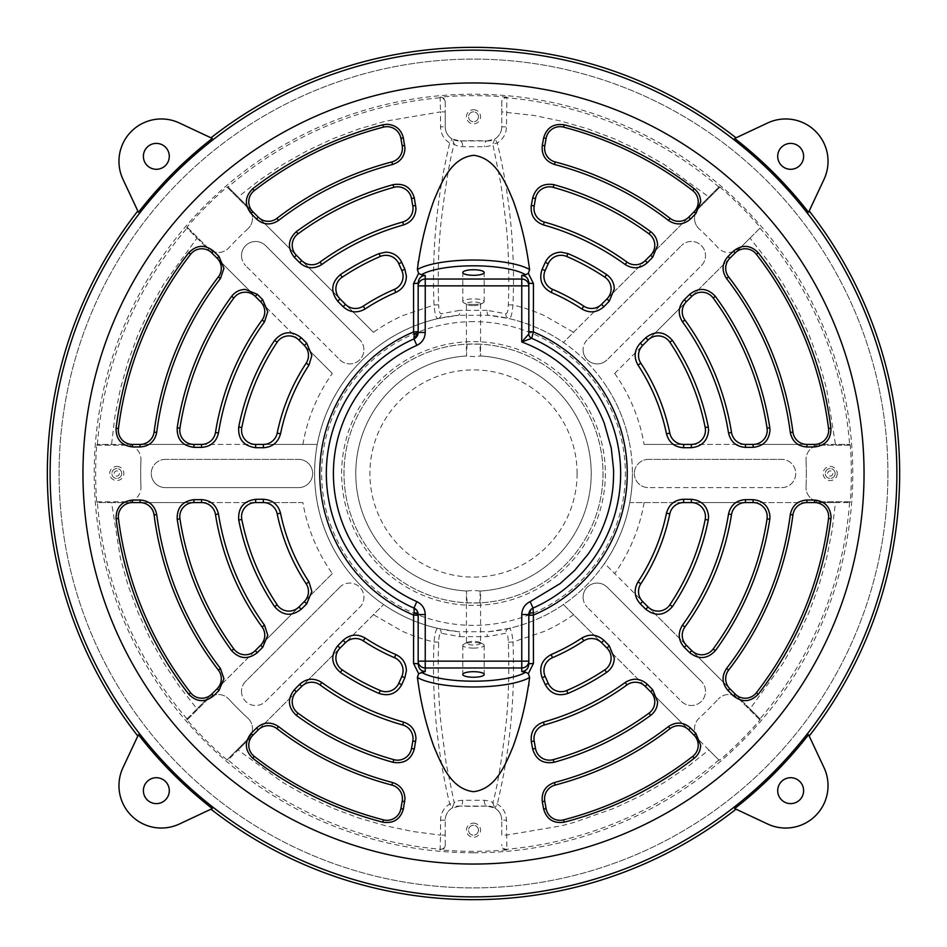 <?xml version="1.0" encoding="UTF-8"?>
<svg xmlns="http://www.w3.org/2000/svg" width="947" height="947" viewBox="0 0 947 947"><rect width="100%" height="100%" fill="white"/><g stroke="black" fill="none" stroke-linecap="round" stroke-linejoin="round"><path stroke-width="0.71" stroke-dasharray="4.74 3.55" d="M459.804 636.644L487.196 636.644L505.781 633.247C507.343 633.33 508.184 636.313 508.29 642.196C509.403 671.21 508.646 698.578 506.018 724.289C501.448 762.146 497.045 788.354 492.795 802.914C491.884 801.647 489.09 800.771 484.402 800.286L462.598 800.286C457.721 800.688 454.915 801.564 454.205 802.914L446.144 763.246L440.876 723.117C438.307 696.495 437.585 669.529 438.71 642.196C438.816 636.289 439.657 633.306 441.219 633.247L459.804 636.644A4.711 1.87 -84.5 0 0 458.407 631.708L437.893 628.394A158.93 158.93 0 0 1 317.257 444.427L97.032 444.427L111.557 444.427L114.907 416.431L120.411 388.791L128.153 361.316L138.037 334.54L149.981 308.627L163.926 283.733L197.012 238.123L186.737 227.848A377.593 377.593 0 0 1 187.269 227.233L187.08 227.043A377.853 377.853 0 0 1 227.043 187.08L248.351 208.387A14.122 14.122 0 0 1 247.925 228.76A14.122 14.122 0 0 0 248.351 208.387L227.043 187.08M777.712 156.338A12.95 12.95 0 0 0 790.662 169.288A12.95 12.95 0 0 0 803.612 156.338A12.95 12.95 0 0 0 790.662 143.388A12.95 12.95 0 0 0 777.712 156.338M265.622 245.64A14.122 14.122 0 0 0 241.509 255.631A14.122 14.122 0 0 1 265.622 245.64L359.765 339.784L265.622 245.64M245.64 681.378A14.122 14.122 0 0 0 241.509 691.369A14.122 14.122 0 0 1 245.64 681.378L340.92 586.11L245.64 681.378M165.394 459.378A14.122 14.122 0 0 0 151.26 473.5A14.122 14.122 0 0 1 165.394 459.378L298.518 459.378L165.394 459.378M648.482 459.378A14.122 14.122 0 0 0 634.348 473.5A14.122 14.122 0 0 1 648.482 459.378L781.606 459.378L648.482 459.378M587.069 339.937A14.134 14.134 0 0 0 583.092 349.763A14.134 14.134 0 0 1 587.069 339.937L681.402 245.604L587.069 339.937M607.216 587.235A14.122 14.122 0 0 0 583.103 597.226A14.122 14.122 0 0 1 607.216 587.235L701.36 681.378L607.216 587.235M418.172 264.13L418.562 261.597M528.438 261.597L528.828 264.13M531.101 609.347L533.031 608.081A147.152 147.152 0 0 0 531.681 338.328A4.711 4.711 0 0 1 528.828 334.007L528.828 285.852M734.694 138.44L767.65 122.98A42.378 42.378 0 0 1 824.02 179.35L808.56 212.306M138.44 212.306L122.98 179.35A42.378 42.378 0 0 1 179.35 122.98L212.306 138.44M473.5 304.461A10.701 2.77 0 0 0 483.077 302.922A10.701 2.77 0 0 0 484.201 301.679A10.701 2.77 0 0 0 473.5 298.909A10.701 2.77 0 0 0 462.799 301.679A10.701 2.77 0 0 0 463.923 302.922A10.701 2.77 0 0 0 473.5 304.461M473.5 305.621A7.067 1.823 0 0 0 479.821 304.614A7.067 1.823 0 0 0 480.567 303.798A7.067 1.823 0 0 0 473.5 301.975A7.067 1.823 0 0 0 466.433 303.798A7.067 1.823 0 0 0 467.179 304.614A7.067 1.823 0 0 0 473.5 305.621M473.5 648.091A10.701 2.77 180 0 0 484.201 645.321A10.701 2.77 180 0 0 483.077 644.078A10.701 2.77 180 0 0 473.5 642.539A10.701 2.77 180 0 0 463.923 644.078A10.701 2.77 180 0 0 462.799 645.321A10.701 2.77 180 0 0 473.5 648.091M169.288 156.338A12.95 12.95 0 0 1 156.338 169.288A12.95 12.95 0 0 1 143.388 156.338A12.95 12.95 0 0 1 156.338 143.388A12.95 12.95 0 0 1 169.288 156.338M887.895 473.5A414.395 414.395 0 0 1 473.5 887.895A414.395 414.395 0 0 1 59.105 473.5A414.395 414.395 0 0 1 473.5 59.105A414.395 414.395 0 0 1 887.895 473.5A414.395 414.395 0 0 1 473.5 887.895A414.395 414.395 0 0 1 59.105 473.5A414.395 414.395 0 0 1 473.5 59.105A414.395 414.395 0 0 1 887.895 473.5M803.612 790.662A12.95 12.95 0 0 1 790.662 803.612A12.95 12.95 0 0 1 777.712 790.662A12.95 12.95 0 0 1 790.662 777.712A12.95 12.95 0 0 1 803.612 790.662M138.44 734.694L122.98 767.65A42.378 42.378 0 0 0 179.35 824.02L212.306 808.56M169.288 790.662A12.95 12.95 0 0 1 156.338 803.612A12.95 12.95 0 0 1 143.388 790.662A12.95 12.95 0 0 1 156.338 777.712A12.95 12.95 0 0 1 169.288 790.662M480.567 303.798L480.567 355.989L473.5 356.593L466.433 355.989A117.724 117.724 0 0 0 355.776 473.5A117.724 117.724 0 0 0 466.433 591.011L473.5 590.407L480.176 591.035A117.724 117.724 0 0 0 591.224 473.5A117.724 117.724 0 0 1 480.567 591.011L480.567 643.202A7.067 1.823 180 0 0 479.821 642.386A7.067 1.823 180 0 0 473.5 641.379A7.067 1.823 180 0 0 467.179 642.386A7.067 1.823 180 0 0 466.433 643.202A7.067 1.823 180 0 0 473.5 645.025A7.067 1.823 180 0 0 480.567 643.202M591.224 473.5A117.724 117.724 0 0 0 480.176 355.965A117.724 117.724 0 0 1 591.224 473.5A117.724 117.724 0 0 0 480.567 355.989L479.892 344.163L467.108 344.163A129.502 129.502 0 0 0 343.998 473.5A129.502 129.502 0 0 0 467.108 602.837L479.892 602.837A129.502 129.502 0 0 0 603.002 473.5A129.502 129.502 0 0 0 473.5 343.998A129.502 129.502 0 0 0 343.998 473.5A129.502 129.502 0 0 0 473.5 603.002A129.502 129.502 0 0 0 603.002 473.5A129.502 129.502 0 0 0 479.892 344.163M478.448 116.789A4.948 4.948 0 0 1 473.5 121.737A4.948 4.948 0 0 1 468.552 116.789A4.948 4.948 0 0 1 473.5 111.853A4.948 4.948 0 0 1 478.448 116.789A4.948 4.948 0 0 1 473.5 121.737A4.948 4.948 0 0 1 468.552 116.789A4.948 4.948 0 0 1 473.5 111.853A4.948 4.948 0 0 1 478.448 116.789M473.5 109.734A7.067 7.067 0 0 1 480.567 116.789A7.067 7.067 0 0 1 473.5 123.856A7.067 7.067 0 0 1 466.433 116.789A7.067 7.067 0 0 1 473.5 109.734M478.448 830.211A4.948 4.948 0 0 1 473.5 835.147A4.948 4.948 0 0 1 468.552 830.211A4.948 4.948 0 0 1 473.5 825.263A4.948 4.948 0 0 1 478.448 830.211A4.948 4.948 0 0 1 473.5 835.147A4.948 4.948 0 0 1 468.552 830.211A4.948 4.948 0 0 1 473.5 825.263A4.948 4.948 0 0 1 478.448 830.211M473.5 823.144A7.067 7.067 0 0 1 480.567 830.211A7.067 7.067 0 0 1 473.5 837.266A7.067 7.067 0 0 1 466.433 830.211A7.067 7.067 0 0 1 473.5 823.144M355.776 473.5A117.724 117.724 0 0 1 466.824 355.965A117.724 117.724 0 0 0 355.776 473.5A117.724 117.724 0 0 0 466.824 591.035M480.176 591.035L479.892 602.837M605.358 473.5A131.858 131.858 0 0 1 473.5 605.358A131.858 131.858 0 0 1 341.642 473.5A131.858 131.858 0 0 1 473.5 341.642A131.858 131.858 0 0 1 605.358 473.5M837.266 473.5A7.067 7.067 0 0 1 830.211 480.567A7.067 7.067 0 0 1 823.144 473.5A7.067 7.067 0 0 1 830.211 466.433A7.067 7.067 0 0 1 837.266 473.5M835.147 473.5A4.948 4.948 0 0 1 830.211 478.448A4.948 4.948 0 0 1 825.263 473.5A4.948 4.948 0 0 1 830.211 468.552A4.948 4.948 0 0 1 835.147 473.5A4.948 4.948 0 0 1 830.211 478.448A4.948 4.948 0 0 1 825.263 473.5A4.948 4.948 0 0 1 830.211 468.552A4.948 4.948 0 0 1 835.147 473.5M121.737 473.5A4.948 4.948 0 0 1 116.789 478.448A4.948 4.948 0 0 1 111.853 473.5A4.948 4.948 0 0 1 116.789 468.552A4.948 4.948 0 0 1 121.737 473.5A4.948 4.948 0 0 1 116.789 478.448A4.948 4.948 0 0 1 111.853 473.5A4.948 4.948 0 0 1 116.789 468.552A4.948 4.948 0 0 1 121.737 473.5M116.789 466.433A7.067 7.067 0 0 1 123.856 473.5A7.067 7.067 0 0 1 116.789 480.567A7.067 7.067 0 0 1 109.734 473.5A7.067 7.067 0 0 1 116.789 466.433M806.335 473.5A332.835 332.835 0 0 0 806.051 459.946A332.835 332.835 0 0 1 806.051 487.054A332.835 332.835 0 0 0 806.335 473.5M601.534 642.658L563.418 604.541A158.93 158.93 0 0 0 604.541 563.418L760.263 719.152A377.593 377.593 0 0 1 759.731 719.767L759.92 719.957A377.853 377.853 0 0 1 719.957 759.92L719.767 759.731A377.593 377.593 0 0 1 719.152 760.263L563.418 604.541A158.93 158.93 0 0 1 509.107 628.394L488.593 631.708L458.407 631.708A158.93 158.93 0 0 1 458.407 315.292L488.593 315.292L509.107 318.606A158.93 158.93 0 0 1 629.743 502.573L849.968 502.573L835.443 502.573L832.093 530.569L826.589 558.209L818.847 585.684L808.963 612.46L797.019 638.373L783.074 663.267L750.012 708.901L642.658 601.534M438.71 642.196L434.034 641.995C423.167 639.438 412.632 635.863 402.416 631.282L373.426 614.686L383.582 604.541L227.848 760.263A377.593 377.593 0 0 1 227.233 759.731L248.351 738.613A14.122 14.122 0 0 0 252.482 728.622A14.122 14.122 0 0 1 248.351 738.613L227.043 759.92A377.853 377.853 0 0 1 187.08 719.957L187.269 719.767A377.593 377.593 0 0 1 186.737 719.152L197.012 708.877L179.587 686.717L163.926 663.267L149.981 638.373L138.037 612.46L128.153 585.684L120.411 558.209L111.557 502.573L97.032 502.573A377.593 377.593 0 0 1 96.961 501.756L96.701 501.756A377.853 377.853 0 0 1 96.701 445.244L96.961 445.244A377.593 377.593 0 0 1 97.032 444.427M96.961 501.756L126.827 501.756A14.122 14.122 0 0 0 140.961 487.622A14.122 14.122 0 0 1 126.827 501.756L96.701 501.756M140.949 459.946A14.122 14.122 0 0 0 140.961 459.378A14.122 14.122 0 0 1 140.949 459.946A332.835 332.835 0 0 0 140.949 487.054A14.122 14.122 0 0 1 140.961 487.622A14.122 14.122 0 0 0 140.949 487.054A332.835 332.835 0 0 1 140.949 459.946M563.418 604.541A158.93 158.93 0 0 1 509.107 628.394L509.107 628.394C510.859 628.559 512.149 633.093 512.966 641.995L508.29 642.196M508.29 304.804L512.966 305.005C523.833 307.562 534.368 311.137 544.584 315.718L573.574 332.314L563.418 342.459L719.152 186.737L708.877 197.012L664.084 164.435L639.663 150.644L614.26 138.783L588.004 128.922L561.074 121.109L533.942 115.451L501.756 111.888L501.756 101.814C502.099 98.76 503.804 97.198 506.882 97.127L506.467 126.827C506.254 133.764 503.2 139.162 497.293 142.997L492.795 144.086L500.856 183.754L506.124 223.883C508.693 250.505 509.415 277.471 508.29 304.804C508.184 310.711 507.343 313.694 505.781 313.753L487.196 310.356A4.711 1.87 95.5 0 0 488.593 315.292A158.93 158.93 0 0 1 632.43 473.5A158.93 158.93 0 0 0 488.593 315.292M719.152 186.737A377.593 377.593 0 0 1 719.767 187.269L698.649 208.387A14.122 14.122 0 0 0 699.075 228.76A14.122 14.122 0 0 1 698.649 208.387L719.767 187.269M719.957 187.08A377.853 377.853 0 0 1 759.92 227.043L759.731 227.233A377.593 377.593 0 0 1 760.263 227.848L642.658 345.466M614.686 373.426A173.052 173.052 0 0 1 644.09 444.427L849.968 444.427L835.443 444.427L826.589 388.791L818.847 361.316L808.963 334.54L797.019 308.627L783.074 283.733L767.413 260.283L750.012 238.099M849.968 444.427A377.593 377.593 0 0 1 850.039 445.244L850.299 445.244A377.853 377.853 0 0 1 850.299 501.756L850.039 501.756A377.593 377.593 0 0 1 849.968 502.573M760.263 719.152L750.012 708.901M501.756 835.112L501.756 820.173L501.756 835.112L506.467 835.112L561.074 825.891L574.628 822.245L614.26 808.217L639.663 796.356L664.084 782.565L687.096 767.141L708.877 749.988L719.152 760.263M573.574 614.686C564.448 621.137 554.788 626.665 544.584 631.282L512.966 641.995C515.275 696.743 510.054 750.746 497.293 804.003L494.879 808.051A14.122 14.122 0 0 1 501.756 820.173A14.122 14.122 0 0 0 487.054 806.051L494.879 808.051L492.795 802.914L497.293 804.003C503.141 807.744 506.195 813.13 506.467 820.173L506.882 849.873A377.853 377.853 0 0 1 440.118 849.873L440.533 835.112L445.244 835.112L445.244 844.558A4.711 4.711 180 0 1 440.118 849.246A377.226 377.226 0 0 1 228.12 760.003L238.123 749.988L282.916 782.565L307.337 796.356L332.74 808.217L358.996 818.078L385.926 825.891L413.058 831.549L440.533 835.112L440.533 820.173C440.746 813.236 443.8 807.838 449.707 804.003L454.205 802.914L452.121 808.051L459.946 806.051A4.711 2.498 -87.7 0 0 462.598 800.286M473.5 852.785A379.285 379.285 0 0 0 852.785 473.5A379.285 379.285 0 0 0 473.5 94.215A379.285 379.285 0 0 0 94.215 473.5A379.285 379.285 0 0 0 473.5 852.785M440.118 97.127C443.196 97.198 444.901 98.76 445.244 101.814L445.244 111.888L440.533 111.888L440.118 97.127A377.853 377.853 0 0 1 506.882 97.127M227.233 187.269A377.593 377.593 0 0 1 227.848 186.737L373.426 332.314C382.552 325.863 392.212 320.335 402.416 315.718L434.034 305.005L438.71 304.804C437.597 275.79 438.354 248.422 440.982 222.711C445.552 184.854 449.955 158.646 454.205 144.086C455.116 145.353 457.91 146.229 462.598 146.714L484.402 146.714C489.279 146.311 492.085 145.436 492.795 144.086L494.879 138.949L487.054 140.949L459.946 140.949A4.711 2.498 87.7 0 1 462.598 146.714M373.461 332.338L227.848 186.737M263.349 444.427L317.257 444.427A158.93 158.93 0 0 1 437.893 318.606L458.407 315.292A4.711 1.87 -95.5 0 0 459.804 310.356L441.219 313.753C439.657 313.67 438.816 310.687 438.71 304.804M484.402 800.286A4.711 2.498 -92.3 0 0 487.054 806.051L459.946 806.051A14.122 14.122 0 0 0 445.244 820.173A14.122 14.122 0 0 1 452.121 808.051L449.707 804.003C436.946 750.746 431.725 696.743 434.034 641.995C434.851 633.093 436.141 628.559 437.893 628.394L437.893 628.394A4.711 4.392 102.9 0 1 441.219 633.247M186.737 719.152L332.314 573.574A173.052 173.052 0 0 1 302.91 502.573L97.032 502.573M501.756 101.814L501.756 126.827A14.122 14.122 0 0 1 494.879 138.949L497.293 142.997C510.054 196.254 515.275 250.257 512.966 305.005C512.149 313.907 510.859 318.441 509.107 318.606L509.107 318.606A158.93 158.93 0 0 1 563.418 342.459M735.203 252.92L749.988 238.123M691.772 296.352L729.829 258.282M686.374 301.75L648.091 340.032M614.662 373.461L760.263 227.848M339.784 359.765A14.122 14.122 0 0 0 359.765 359.765A14.122 14.122 0 0 0 359.765 339.784A14.122 14.122 0 0 1 359.765 359.765A14.122 14.122 0 0 1 339.784 359.765L245.64 265.622L339.784 359.765M241.509 255.631A14.122 14.122 0 0 0 245.64 265.622A14.122 14.122 0 0 1 241.509 255.631M302.91 444.427A173.052 173.052 0 0 1 332.314 373.426L186.737 227.848M187.269 227.233L208.387 248.351A14.122 14.122 0 0 0 228.76 247.925A14.122 14.122 0 0 1 208.387 248.351L187.08 227.043M247.925 228.76A332.835 332.835 0 0 0 228.76 247.925A332.835 332.835 0 0 1 247.925 228.76M241.509 691.369A14.122 14.122 0 0 0 265.622 701.36L360.937 606.033A14.229 14.229 0 0 0 340.92 586.11A14.229 14.229 0 0 1 360.937 606.033L265.622 701.36A14.122 14.122 0 0 1 241.509 691.369M247.925 718.24A14.122 14.122 0 0 1 252.482 728.622A14.122 14.122 0 0 0 247.925 718.24A332.835 332.835 0 0 1 228.76 699.075A332.835 332.835 0 0 0 247.925 718.24M187.08 719.957L208.387 698.649A14.122 14.122 0 0 1 228.76 699.075A14.122 14.122 0 0 0 208.387 698.649L187.269 719.767M151.26 473.5A14.122 14.122 0 0 0 165.394 487.622L298.518 487.622A14.122 14.122 0 0 0 312.652 473.5A14.122 14.122 0 0 0 298.518 459.378A14.122 14.122 0 0 1 312.652 473.5A14.122 14.122 0 0 1 298.518 487.622L165.394 487.622A14.122 14.122 0 0 1 151.26 473.5M96.701 445.244L126.827 445.244A14.122 14.122 0 0 1 140.961 459.378A14.122 14.122 0 0 0 126.827 445.244L96.961 445.244M781.606 487.622A14.122 14.122 0 0 0 795.74 473.5A14.122 14.122 0 0 0 781.606 459.378A14.122 14.122 0 0 1 795.74 473.5A14.122 14.122 0 0 1 781.606 487.622L648.482 487.622L781.606 487.622M634.348 473.5A14.122 14.122 0 0 0 648.482 487.622A14.122 14.122 0 0 1 634.348 473.5M850.039 445.244L820.173 445.244A14.122 14.122 0 0 0 806.051 459.946A14.122 14.122 0 0 1 820.173 445.244L850.299 445.244M850.299 501.756L820.173 501.756A14.122 14.122 0 0 1 806.051 487.054A14.122 14.122 0 0 0 820.173 501.756L850.039 501.756M701.384 265.586A14.122 14.122 0 0 0 701.384 245.604A14.122 14.122 0 0 0 681.402 245.604A14.122 14.122 0 0 1 701.384 245.604A14.122 14.122 0 0 1 701.384 265.586L607.051 359.919L701.384 265.586M583.092 349.763A14.134 14.134 0 0 0 607.051 359.919A14.134 14.134 0 0 1 583.092 349.763M718.24 247.925A332.835 332.835 0 0 0 699.075 228.76A332.835 332.835 0 0 1 718.24 247.925A14.122 14.122 0 0 0 738.613 248.351A14.122 14.122 0 0 1 718.24 247.925M445.244 101.814L445.244 126.827A14.122 14.122 0 0 0 459.946 140.949L452.121 138.949L454.205 144.086L449.707 142.997C443.859 139.256 440.805 133.87 440.533 126.827L440.533 111.888L385.926 121.109L358.996 128.922L332.74 138.783L307.337 150.644L282.916 164.435L259.904 179.859L238.099 196.988M238.123 197.012L252.92 211.797M258.282 217.171L296.352 255.228M301.75 260.626L340.032 298.909M345.466 304.342L373.426 332.314M373.461 614.662L238.099 750.012M373.426 614.686L345.466 642.658M340.032 648.091L301.75 686.374M296.352 691.772L258.282 729.829M252.92 735.203L238.123 749.988M383.582 342.459A158.93 158.93 0 0 1 437.893 318.606C436.141 318.441 434.851 313.907 434.034 305.005C431.725 250.257 436.946 196.254 449.707 142.997L452.121 138.949A14.122 14.122 0 0 1 445.244 126.827L445.244 111.888M437.893 318.606A4.711 4.392 -102.9 0 0 441.219 313.753M488.593 631.708A158.93 158.93 0 0 0 632.43 473.5A158.93 158.93 0 0 1 488.593 631.708A4.711 1.87 84.5 0 0 487.196 636.644M699.075 718.24A14.122 14.122 0 0 0 698.649 738.613A14.122 14.122 0 0 1 699.075 718.24A332.835 332.835 0 0 0 718.24 699.075A332.835 332.835 0 0 1 699.075 718.24M759.731 719.767L738.613 698.649A14.122 14.122 0 0 0 718.24 699.075A14.122 14.122 0 0 1 738.613 698.649L759.92 719.957M648.091 606.968L686.374 645.25M691.772 650.648L729.829 688.718M735.203 694.08L749.988 708.877M683.651 502.573L629.743 502.573A158.93 158.93 0 0 1 604.541 563.418L614.662 573.539M509.107 628.394A4.711 4.392 77.1 0 0 505.781 633.247M505.781 313.753A4.711 4.392 102.9 0 0 509.107 318.606M814.527 502.573L835.443 502.573M753.102 502.573L806.939 502.573M745.467 502.573L691.334 502.573M645.25 686.374L606.968 648.091M688.718 729.829L650.648 691.772M708.877 749.988L694.08 735.203M193.898 502.573L140.061 502.573M255.228 650.648L217.171 688.718M132.473 502.573L111.557 502.573M211.797 694.08L197.012 708.877M332.314 573.574L304.342 601.534M302.91 502.573L263.349 502.573M255.666 502.573L201.533 502.573M260.626 645.25L298.909 606.968M132.473 444.427L111.557 444.427M211.797 252.92L197.012 238.123M193.898 444.427L140.061 444.427M255.228 296.352L217.171 258.282M201.533 444.427L255.666 444.427M298.909 340.032L260.626 301.75M332.314 373.426L304.342 345.466M753.102 444.427L806.939 444.427M814.527 444.427L835.443 444.427M644.09 444.427L683.651 444.427M691.334 444.427L745.467 444.427M694.08 211.797L708.877 197.012M650.648 255.228L688.718 217.171M606.968 298.909L645.25 260.626M573.574 332.314L601.534 304.342M487.196 310.356L459.804 310.356M467.108 602.837L466.433 591.011L466.433 643.202M467.108 344.163L466.433 355.989L466.433 303.798M487.054 806.051A332.835 332.835 0 0 1 459.946 806.051M459.946 140.949A332.835 332.835 0 0 1 487.054 140.949A4.711 2.498 92.3 0 0 484.402 146.714M445.244 835.112L445.244 820.173L445.244 835.112M445.244 845.186C444.901 848.24 443.196 849.802 440.118 849.873M506.882 849.873C503.804 849.802 502.099 848.24 501.756 845.186M487.054 140.949A14.122 14.122 0 0 0 501.756 126.827A14.122 14.122 0 0 1 494.879 138.949M718.88 186.997A377.226 377.226 0 0 0 506.882 97.754A4.711 4.711 180 0 0 501.756 102.442L501.756 126.827L506.467 126.827M734.694 808.56L767.65 824.02A42.378 42.378 0 0 0 824.02 767.65L808.56 734.694M528.828 661.148L528.828 614.532M418.172 614.532L418.172 661.148M528.828 682.87L528.438 685.403M418.562 685.403L418.172 682.87M418.172 285.852L418.172 332.468M413.969 338.919A147.152 147.152 0 0 0 413.969 608.081A147.152 147.152 0 0 1 413.969 338.919L414.632 338.588M681.378 701.36A14.122 14.122 0 0 0 701.36 701.36A14.122 14.122 0 0 0 701.36 681.378A14.122 14.122 0 0 1 701.36 701.36A14.122 14.122 0 0 1 681.378 701.36L587.235 607.216L681.378 701.36M583.103 597.226A14.122 14.122 0 0 0 587.235 607.216A14.122 14.122 0 0 1 583.103 597.226M119.381 473.5A2.592 2.592 0 0 1 116.789 476.092A2.592 2.592 0 0 1 114.196 473.5A2.592 2.592 0 0 1 116.789 470.908A2.592 2.592 0 0 1 119.381 473.5M832.804 473.5A2.592 2.592 0 0 1 830.211 476.092A2.592 2.592 0 0 1 827.619 473.5A2.592 2.592 0 0 1 830.211 470.908A2.592 2.592 0 0 1 832.804 473.5M532.368 608.412L533.031 608.081A147.152 147.152 0 0 0 620.652 473.5M577.102 473.5A103.602 103.602 0 0 1 473.5 577.102A103.602 103.602 0 0 1 369.898 473.5A103.602 103.602 0 0 1 473.5 369.898A103.602 103.602 0 0 1 577.102 473.5M473.5 321.637A151.863 151.863 0 0 0 321.637 473.5A151.863 151.863 0 0 0 473.5 625.363A151.863 151.863 0 0 0 625.363 473.5A151.863 151.863 0 0 0 473.5 321.637M629.743 502.573A158.93 158.93 0 0 1 604.541 563.418M760.003 228.12A377.226 377.226 0 0 1 849.601 444.427M849.601 502.573A377.226 377.226 0 0 1 760.003 718.88M718.88 760.003A377.226 377.226 0 0 1 506.882 849.246A4.711 4.711 180 0 1 501.756 844.558M186.997 718.88A377.226 377.226 0 0 1 97.399 502.573M97.399 444.427A377.226 377.226 0 0 1 186.997 228.12M445.244 102.442A4.711 4.711 180 0 0 440.118 97.754A377.226 377.226 0 0 0 228.12 186.997M342.459 563.418A158.93 158.93 0 0 1 317.257 502.573M317.257 444.427A158.93 158.93 0 0 1 342.459 383.582M437.893 628.394A158.93 158.93 0 0 1 383.582 604.541M604.541 383.582A158.93 158.93 0 0 1 629.743 444.427M644.09 502.573A173.052 173.052 0 0 1 614.686 573.574M494.879 808.051A14.122 14.122 0 0 1 501.756 820.173L506.467 820.173M440.533 820.173L445.244 820.173A14.122 14.122 0 0 1 452.121 808.051M452.121 138.949A14.122 14.122 0 0 1 445.244 126.827L440.533 126.827M531.681 338.328A4.711 4.711 0 0 1 528.828 334.007M484.201 301.679L484.201 272.523M479.821 304.614L483.077 302.922M484.201 645.321L484.201 674.477M479.821 642.386L483.077 644.078M467.179 642.386L463.923 644.078M462.799 645.321L462.799 674.477M467.179 304.614L463.923 302.922M462.799 301.679L462.799 272.523M414.632 608.412L413.969 608.081"/><path stroke-width="1.42" d="M803.612 156.338A12.95 12.95 0 0 1 790.662 169.288A12.95 12.95 0 0 1 777.712 156.338A12.95 12.95 0 0 1 790.662 143.388A12.95 12.95 0 0 1 803.612 156.338M542.146 269.244L545.259 262.378C548.538 255.868 553.829 252.458 561.121 252.162L567.94 253.571A239.342 239.342 0 0 1 606.589 274.571C611.525 278.075 614.106 282.857 614.295 288.918L609.276 301.217L603.878 306.686C597.107 312.664 589.78 313.433 581.908 308.994A197.012 197.012 0 0 0 551.154 292.434C541.708 287.201 538.701 279.472 542.146 269.244L545.152 270.582A14.122 14.122 0 0 0 552.492 289.309L551.154 292.434M542.288 145.353L543.637 137.919C546.691 127.644 553.533 123.276 564.187 124.815A360.286 360.286 0 0 1 694.222 188.737C698.365 192.099 700.52 196.455 700.662 201.806L695.867 213.572L690.529 218.97C683.568 225.007 676.229 225.504 668.487 220.462A319.447 319.447 0 0 0 554.457 164.482C545.436 161.274 541.376 154.894 542.288 145.353L544.797 145.802A14.122 14.122 0 0 0 555.131 161.925L554.457 164.482M684.302 299.666L689.724 294.316C698.898 287.225 707.445 287.912 715.387 296.364A299.82 299.82 0 0 1 769.804 427.713L769.994 430.293C769.011 440.58 763.377 446.25 753.102 447.315L745.467 447.363C736.316 446.735 730.67 441.953 728.527 432.992A258.235 258.235 0 0 0 682.479 321.814C677.65 313.978 678.253 306.603 684.302 299.666L686.374 301.75A14.122 14.122 0 0 0 684.93 320.039L682.479 321.814M218.97 256.471L223.93 268.273L220.462 278.513A319.447 319.447 0 0 0 156.705 432.448C154.799 441.468 149.259 446.309 140.061 446.984L132.473 446.937C121.453 445.587 115.984 439.337 116.067 428.222A360.286 360.286 0 0 1 188.737 252.778C196.55 244.847 204.824 244.302 213.572 251.133L218.97 256.471L217.171 258.282L211.797 252.92A14.122 14.122 0 0 0 190.643 254.246A357.883 357.883 0 0 0 118.458 428.518A14.122 14.122 0 0 0 132.473 444.427L140.061 444.427A14.122 14.122 0 0 0 154.077 432.116L156.705 432.448M262.698 299.666L267.764 311.741L264.521 321.814A258.235 258.235 0 0 0 218.473 432.992C216.354 441.941 210.696 446.724 201.533 447.363L193.898 447.315C182.416 445.836 176.84 439.301 177.196 427.713A299.82 299.82 0 0 1 231.613 296.364C235.069 291.877 239.603 289.569 245.249 289.403L257.276 294.316L262.698 299.666L260.626 301.75L255.228 296.352A14.122 14.122 0 0 0 233.85 297.997A297.038 297.038 0 0 0 179.942 428.139A14.122 14.122 0 0 0 193.898 444.427L201.533 444.427A14.122 14.122 0 0 0 215.478 432.519L218.473 432.992M306.686 343.122L311.859 355.456L308.994 365.092A197.012 197.012 0 0 0 280.525 433.821C278.087 442.545 272.357 447.185 263.349 447.73L255.666 447.682C243.58 446.061 237.934 439.136 238.727 426.943A239.342 239.342 0 0 1 274.571 340.411C282.62 331.225 291.498 330.325 301.217 337.724L306.686 343.122L304.342 345.466L298.909 340.032A14.122 14.122 0 0 0 277.175 342.163A236.205 236.205 0 0 0 241.805 427.547A14.122 14.122 0 0 0 255.666 444.427L263.349 444.427A14.122 14.122 0 0 0 277.187 433.146L280.525 433.821M403.363 137.919L404.985 148.253C404.535 156.48 400.392 161.89 392.543 164.482A319.447 319.447 0 0 0 278.513 220.462C270.795 225.504 263.444 225.007 256.471 218.97L251.133 213.572C244.302 204.824 244.847 196.538 252.778 188.737A360.286 360.286 0 0 1 382.813 124.815L386.98 124.282C395.728 124.886 401.185 129.443 403.363 137.919L400.889 138.357A14.122 14.122 0 0 0 383.417 127.135A357.883 357.883 0 0 0 254.246 190.643A14.122 14.122 0 0 0 252.92 211.797L258.282 217.171A14.122 14.122 0 0 0 276.903 218.366L278.513 220.462M414.336 198.006L415.97 208.411C415.544 216.685 411.4 222.19 403.54 224.924A258.235 258.235 0 0 0 321.814 264.521C313.978 269.35 306.603 268.747 299.666 262.698L294.316 257.276C287.225 248.102 287.912 239.555 296.364 231.613A299.82 299.82 0 0 1 393.052 184.677C404.038 182.925 411.128 187.364 414.336 198.006L411.495 198.503A14.122 14.122 0 0 0 393.786 187.352A297.038 297.038 0 0 0 297.997 233.85A14.122 14.122 0 0 0 296.352 255.228L301.75 260.626A14.122 14.122 0 0 0 320.039 262.07L321.814 264.521M404.854 269.244L406.405 276.323C406.121 283.792 402.605 289.155 395.846 292.434A197.012 197.012 0 0 0 365.092 308.994C357.208 313.433 349.881 312.664 343.122 306.686L337.724 301.217C330.325 291.522 331.225 282.632 340.411 274.571A239.342 239.342 0 0 1 379.06 253.571L385.879 252.162C393.159 252.447 398.45 255.856 401.741 262.378L404.854 269.244L401.848 270.582L398.782 263.692A14.122 14.122 0 0 0 380.303 256.459A236.205 236.205 0 0 0 342.163 277.175A14.122 14.122 0 0 0 340.032 298.909L345.466 304.342A14.122 14.122 0 0 0 363.222 306.153L365.092 308.994M728.03 256.471L733.428 251.133C742.176 244.302 750.462 244.847 758.263 252.778A360.286 360.286 0 0 1 830.933 428.222C831.028 439.349 825.559 445.587 814.527 446.937L806.939 446.984C797.765 446.333 792.213 441.491 790.295 432.448A319.447 319.447 0 0 0 726.538 278.513C721.496 270.795 721.993 263.444 728.03 256.471L729.829 258.282A14.122 14.122 0 0 0 728.634 276.903L726.538 278.513M640.314 343.122L645.783 337.724C655.478 330.325 664.368 331.225 672.429 340.411A239.342 239.342 0 0 1 708.273 426.943L708.605 430.293C707.598 440.805 701.845 446.605 691.334 447.682L683.651 447.73C674.631 447.173 668.902 442.533 666.475 433.821A197.012 197.012 0 0 0 638.006 365.092C633.567 357.208 634.336 349.881 640.314 343.122L642.658 345.466A14.122 14.122 0 0 0 640.847 363.222L638.006 365.092M531.303 205.452L532.664 198.006C535.86 187.364 542.951 182.925 553.948 184.677A299.82 299.82 0 0 1 650.636 231.613C655.111 235.045 657.431 239.591 657.597 245.249L652.684 257.276L647.334 262.698C640.409 268.747 633.034 269.35 625.186 264.521A258.235 258.235 0 0 0 543.46 224.924C534.416 221.551 530.367 215.064 531.303 205.452L534.191 205.961A14.122 14.122 0 0 0 544.276 222.012L543.46 224.924M418.172 331.628L413.59 331.923L413.555 283.544L418.645 273.352L417.378 269.552L418.172 263.361M418.172 262.106L418.562 261.597C421.628 240.645 426.766 220.213 433.963 200.279C441.586 182.215 451.364 157.474 473.902 155.32C496.287 158.398 505.686 182.889 513.238 200.8C520.294 220.462 525.36 240.727 528.438 261.597L529.622 269.552L528.355 273.352L533.445 283.544L533.41 331.923L528.828 331.628M418.172 261.597L418.172 264.13M533.445 283.544L528.828 283.236C528.462 278.442 526.106 275.837 521.761 275.435L521.761 279.034A7.067 6.818 0 0 1 528.828 285.852L528.828 283.236L528.828 285.852L521.761 285.852L521.761 341.985L531.681 338.328L533.41 331.923A153.722 153.722 0 0 1 533.41 615.077L533.031 608.081L532.368 608.412M625.186 264.521L626.961 262.07A14.122 14.122 0 0 0 645.25 260.626L650.648 255.228A14.122 14.122 0 0 0 649.003 233.85A297.038 297.038 0 0 0 553.214 187.352A14.122 14.122 0 0 0 535.505 198.503L534.191 205.961M666.475 433.821L669.813 433.146A14.122 14.122 0 0 0 683.651 444.427L691.334 444.427A14.122 14.122 0 0 0 705.195 427.547A236.205 236.205 0 0 0 669.825 342.163A14.122 14.122 0 0 0 648.091 340.032L642.658 345.466M395.846 292.434L394.508 289.309A14.122 14.122 0 0 0 401.848 270.582M403.54 224.924L402.724 222.012A14.122 14.122 0 0 0 412.809 205.961L411.495 198.503M392.543 164.482L391.869 161.925A14.122 14.122 0 0 0 402.203 145.802L400.889 138.357M308.994 365.092L306.153 363.222A14.122 14.122 0 0 0 304.342 345.466M264.521 321.814L262.07 320.039A14.122 14.122 0 0 0 260.626 301.75M220.462 278.513L218.366 276.903A14.122 14.122 0 0 0 217.171 258.282M728.527 432.992L731.522 432.519A14.122 14.122 0 0 0 745.467 444.427L753.102 444.427A14.122 14.122 0 0 0 767.058 428.139A297.038 297.038 0 0 0 713.15 297.997A14.122 14.122 0 0 0 691.772 296.352L686.374 301.75M668.487 220.462L670.097 218.366A14.122 14.122 0 0 0 688.718 217.171L694.08 211.797A14.122 14.122 0 0 0 692.754 190.643A357.883 357.883 0 0 0 563.583 127.135A14.122 14.122 0 0 0 546.111 138.357L544.797 145.802M581.908 308.994L583.778 306.153A14.122 14.122 0 0 0 601.534 304.342L606.968 298.909A14.122 14.122 0 0 0 604.837 277.175A236.205 236.205 0 0 0 566.697 256.459A14.122 14.122 0 0 0 548.218 263.692L545.152 270.582M403.54 722.076C411.389 724.798 415.532 730.303 415.97 738.589L414.336 748.994C411.14 759.636 404.049 764.075 393.052 762.323A299.82 299.82 0 0 1 296.364 715.387C287.912 707.433 287.225 698.874 294.316 689.724L299.666 684.302C306.591 678.253 313.966 677.65 321.814 682.479A258.235 258.235 0 0 0 403.54 722.076L402.724 724.988A14.122 14.122 0 0 1 412.809 741.039L415.697 741.548M308.994 581.908L311.859 591.544L306.686 603.878L301.217 609.276C291.522 616.675 282.632 615.775 274.571 606.589A239.342 239.342 0 0 1 238.727 520.057C237.922 507.876 243.568 500.951 255.666 499.318L263.349 499.27C272.369 499.827 278.098 504.467 280.525 513.179A197.012 197.012 0 0 0 308.994 581.908L306.153 583.778A14.122 14.122 0 0 1 304.342 601.534L306.686 603.878M220.462 668.487L223.93 678.727L218.97 690.529L213.572 695.867C204.824 702.698 196.538 702.153 188.737 694.222A360.286 360.286 0 0 1 116.067 518.778C115.984 507.651 121.453 501.413 132.473 500.063L140.061 500.016C149.235 500.667 154.787 505.509 156.705 514.552A319.447 319.447 0 0 0 220.462 668.487L218.366 670.097A14.122 14.122 0 0 1 217.171 688.718L218.97 690.529M609.276 645.783L614.295 658.082C614.106 664.131 611.537 668.913 606.589 672.429A239.342 239.342 0 0 1 567.94 693.429C557.996 696.625 550.444 693.689 545.259 684.622L542.146 677.756C538.689 667.552 541.696 659.822 551.154 654.566A197.012 197.012 0 0 0 581.908 638.006C589.792 633.567 597.119 634.336 603.878 640.314L609.276 645.783L606.968 648.091L601.534 642.658A14.122 14.122 0 0 0 583.778 640.847L581.908 638.006M551.154 654.566L552.492 657.692A14.122 14.122 0 0 0 545.152 676.418L548.218 683.308A14.122 14.122 0 0 0 566.697 690.541A236.205 236.205 0 0 0 604.837 669.825A14.122 14.122 0 0 0 606.968 648.091M652.684 689.724L657.597 701.751C657.443 707.385 655.123 711.931 650.636 715.387A299.82 299.82 0 0 1 553.948 762.323C542.962 764.075 535.872 759.636 532.664 748.994L531.303 741.548C530.356 731.96 534.404 725.473 543.46 722.076A258.235 258.235 0 0 0 625.186 682.479C633.022 677.65 640.397 678.253 647.334 684.302L652.684 689.724L650.648 691.772L645.25 686.374A14.122 14.122 0 0 0 626.961 684.93L625.186 682.479M543.46 722.076L544.276 724.988A14.122 14.122 0 0 0 534.191 741.039L535.505 748.497A14.122 14.122 0 0 0 553.214 759.648A297.038 297.038 0 0 0 649.003 713.15A14.122 14.122 0 0 0 650.648 691.772M695.867 733.428L700.662 745.194C700.531 750.521 698.377 754.877 694.222 758.263A360.286 360.286 0 0 1 564.187 822.185C553.557 823.736 546.703 819.368 543.637 809.081L542.288 801.647C541.353 792.13 545.413 785.75 554.457 782.518A319.447 319.447 0 0 0 668.487 726.538C676.205 721.496 683.556 721.993 690.529 728.03L695.867 733.428L694.08 735.203L688.718 729.829A14.122 14.122 0 0 0 670.097 728.634L668.487 726.538M554.457 782.518L555.131 785.075A14.122 14.122 0 0 0 544.797 801.198L546.111 808.643A14.122 14.122 0 0 0 563.583 819.865A357.883 357.883 0 0 0 692.754 756.357A14.122 14.122 0 0 0 694.08 735.203M691.334 499.318C701.822 500.371 707.575 506.172 708.605 516.707L708.273 520.057A239.342 239.342 0 0 1 672.429 606.589C664.38 615.775 655.502 616.675 645.783 609.276L640.314 603.878C634.336 597.107 633.567 589.78 638.006 581.908A197.012 197.012 0 0 0 666.475 513.179C668.913 504.455 674.643 499.815 683.651 499.27L691.334 499.318L691.334 502.573L683.651 502.573A14.122 14.122 0 0 0 669.813 513.854L666.475 513.179M638.006 581.908L640.847 583.778A14.122 14.122 0 0 0 642.658 601.534L648.091 606.968A14.122 14.122 0 0 0 669.825 604.837A236.205 236.205 0 0 0 705.195 519.453A14.122 14.122 0 0 0 691.334 502.573M753.102 499.685C763.365 500.726 768.988 506.396 769.994 516.707L769.804 519.287A299.82 299.82 0 0 1 715.387 650.636C707.433 659.088 698.874 659.775 689.724 652.684L684.302 647.334C678.253 640.409 677.65 633.034 682.479 625.186A258.235 258.235 0 0 0 728.527 514.008C730.646 505.059 736.304 500.276 745.467 499.637L753.102 499.685L753.102 502.573L745.467 502.573A14.122 14.122 0 0 0 731.522 514.481L728.527 514.008M682.479 625.186L684.93 626.961A14.122 14.122 0 0 0 686.374 645.25L691.772 650.648A14.122 14.122 0 0 0 713.15 649.003A297.038 297.038 0 0 0 767.058 518.861A14.122 14.122 0 0 0 753.102 502.573M814.527 500.063C824.565 501.081 830.081 506.621 831.064 516.707L830.933 518.778A360.286 360.286 0 0 1 758.263 694.222C750.45 702.153 742.176 702.698 733.428 695.867L728.03 690.529C721.993 683.568 721.496 676.229 726.538 668.487A319.447 319.447 0 0 0 790.295 514.552C792.201 505.532 797.741 500.691 806.939 500.016L814.527 500.063L814.527 502.573L806.939 502.573A14.122 14.122 0 0 0 792.923 514.884L790.295 514.552M726.538 668.487L728.634 670.097A14.122 14.122 0 0 0 729.829 688.718L735.203 694.08A14.122 14.122 0 0 0 756.357 692.754A357.883 357.883 0 0 0 828.542 518.483A14.122 14.122 0 0 0 814.527 502.573M264.521 625.186L267.764 635.259L262.698 647.334L257.276 652.684C248.102 659.775 239.555 659.088 231.613 650.636A299.82 299.82 0 0 1 177.196 519.287C176.852 507.687 182.416 501.152 193.898 499.685L201.533 499.637C210.684 500.265 216.33 505.047 218.473 514.008A258.235 258.235 0 0 0 264.521 625.186L262.07 626.961A14.122 14.122 0 0 1 260.626 645.25L262.698 647.334M392.543 782.518C400.38 785.099 404.535 790.508 404.985 798.747L403.363 809.081C400.309 819.356 393.467 823.724 382.813 822.185A360.286 360.286 0 0 1 252.778 758.263C244.847 750.45 244.302 742.176 251.133 733.428L256.471 728.03C263.432 721.993 270.771 721.496 278.513 726.538A319.447 319.447 0 0 0 392.543 782.518L391.869 785.075A14.122 14.122 0 0 1 402.203 801.198L404.712 801.647M395.846 654.566C402.593 657.822 406.109 663.184 406.405 670.677L404.854 677.756L401.741 684.622C396.592 693.678 389.028 696.613 379.06 693.429A239.342 239.342 0 0 1 340.411 672.429C331.225 664.38 330.325 655.502 337.724 645.783L343.122 640.314C349.893 634.336 357.22 633.567 365.092 638.006A197.012 197.012 0 0 0 395.846 654.566L394.508 657.692A14.122 14.122 0 0 1 401.848 676.418L404.854 677.756M528.828 684.894L528.438 685.403C525.36 706.32 520.258 726.704 513.108 746.544C505.473 764.631 495.873 789.088 473.5 791.68C450.973 789.029 441.432 764.359 433.868 746.485C426.742 726.669 421.628 706.308 418.562 685.403L417.378 677.448L418.645 673.648L413.555 663.456L413.59 615.077L418.172 615.372M425.239 671.565L425.239 667.966A7.067 6.818 180 0 1 418.172 661.148L418.172 663.764C418.538 668.558 420.894 671.163 425.239 671.565L418.645 673.648M809.188 736.032A426.15 426.15 0 0 0 809.188 210.968M808.56 212.306A424.836 424.836 0 0 0 734.694 138.44L767.65 122.98A42.378 42.378 0 0 1 824.02 179.35L808.56 212.306M736.032 137.812A426.15 426.15 0 0 0 210.968 137.812M212.306 138.44A424.836 424.836 0 0 0 138.44 212.306L122.98 179.35A42.378 42.378 0 0 1 179.35 122.98L212.306 138.44M137.812 210.968A426.15 426.15 0 0 0 137.812 736.032M473.5 275.305A10.701 2.77 0 0 0 484.201 272.523A10.701 2.77 0 0 0 473.5 269.753A10.701 2.77 0 0 0 462.799 272.523A10.701 2.77 0 0 0 473.5 275.305M414.632 608.412L413.969 608.081A147.152 147.152 0 0 1 413.969 338.919A7.067 7.067 0 0 0 418.172 332.468L418.172 285.852L521.761 285.852L521.761 279.034L425.239 279.034L425.239 332.468C424.943 338.446 422.137 342.755 416.822 345.383L413.969 338.919L418.172 332.468A4.711 1.752 -0 0 1 414.194 334.196L413.969 338.919M473.5 677.247A10.701 2.77 180 0 0 484.201 674.477A10.701 2.77 180 0 0 473.5 671.695A10.701 2.77 180 0 0 462.799 674.477A10.701 2.77 180 0 0 473.5 677.247M169.288 156.338A12.95 12.95 0 0 1 156.338 169.288A12.95 12.95 0 0 1 143.388 156.338A12.95 12.95 0 0 1 156.338 143.388A12.95 12.95 0 0 1 169.288 156.338M777.712 790.662A12.95 12.95 0 0 0 790.662 803.612A12.95 12.95 0 0 0 803.612 790.662A12.95 12.95 0 0 0 790.662 777.712A12.95 12.95 0 0 0 777.712 790.662M179.35 824.02A42.378 42.378 0 0 1 122.98 767.65L138.44 734.694A424.836 424.836 0 0 0 212.306 808.56L179.35 824.02M143.388 790.662A12.95 12.95 0 0 0 156.338 803.612A12.95 12.95 0 0 0 169.288 790.662A12.95 12.95 0 0 0 156.338 777.712A12.95 12.95 0 0 0 143.388 790.662M790.295 432.448L792.923 432.116A14.122 14.122 0 0 0 806.939 444.427L814.527 444.427A14.122 14.122 0 0 0 828.542 428.518A357.883 357.883 0 0 0 756.357 254.246A14.122 14.122 0 0 0 735.203 252.92L729.829 258.282M365.092 638.006L363.222 640.847A14.122 14.122 0 0 0 345.466 642.658L340.032 648.091A14.122 14.122 0 0 0 342.163 669.825A236.205 236.205 0 0 0 380.303 690.541A14.122 14.122 0 0 0 398.782 683.308L401.848 676.418M321.814 682.479L320.039 684.93A14.122 14.122 0 0 0 301.75 686.374L296.352 691.772A14.122 14.122 0 0 0 297.997 713.15A297.038 297.038 0 0 0 393.786 759.648A14.122 14.122 0 0 0 411.495 748.497L412.809 741.039M278.513 726.538L276.903 728.634A14.122 14.122 0 0 0 258.282 729.829L252.92 735.203A14.122 14.122 0 0 0 254.246 756.357A357.883 357.883 0 0 0 383.417 819.865A14.122 14.122 0 0 0 400.889 808.643L402.203 801.198M728.634 670.097A322.098 322.098 0 0 0 792.923 514.884M684.93 626.961A261.254 261.254 0 0 0 731.522 514.481M640.847 583.778A200.421 200.421 0 0 0 669.813 513.854M552.492 657.692A200.421 200.421 0 0 0 583.778 640.847M544.276 724.988A261.254 261.254 0 0 0 626.961 684.93M555.131 785.075A322.098 322.098 0 0 0 670.097 728.634M156.705 514.552L154.077 514.884A322.098 322.098 0 0 0 218.366 670.097M154.077 514.884A14.122 14.122 0 0 0 140.061 502.573L132.473 502.573A14.122 14.122 0 0 0 118.458 518.483A357.883 357.883 0 0 0 190.643 692.754A14.122 14.122 0 0 0 211.797 694.08L217.171 688.718M218.473 514.008L215.478 514.481A14.122 14.122 0 0 0 201.533 502.573L193.898 502.573A14.122 14.122 0 0 0 179.942 518.861A297.038 297.038 0 0 0 233.85 649.003A14.122 14.122 0 0 0 255.228 650.648L260.626 645.25M280.525 513.179L277.187 513.854A200.421 200.421 0 0 0 306.153 583.778M277.187 513.854A14.122 14.122 0 0 0 263.349 502.573L255.666 502.573A14.122 14.122 0 0 0 241.805 519.453A236.205 236.205 0 0 0 277.175 604.837A14.122 14.122 0 0 0 298.909 606.968L304.342 601.534M215.478 514.481A261.254 261.254 0 0 0 262.07 626.961M276.903 728.634A322.098 322.098 0 0 0 391.869 785.075M320.039 684.93A261.254 261.254 0 0 0 402.724 724.988M363.222 640.847A200.421 200.421 0 0 0 394.508 657.692M218.366 276.903A322.098 322.098 0 0 0 154.077 432.116M262.07 320.039A261.254 261.254 0 0 0 215.478 432.519M306.153 363.222A200.421 200.421 0 0 0 277.187 433.146M394.508 289.309A200.421 200.421 0 0 0 363.222 306.153M402.724 222.012A261.254 261.254 0 0 0 320.039 262.07M391.869 161.925A322.098 322.098 0 0 0 276.903 218.366M792.923 432.116A322.098 322.098 0 0 0 728.634 276.903M669.813 433.146A200.421 200.421 0 0 0 640.847 363.222M731.522 432.519A261.254 261.254 0 0 0 684.93 320.039M670.097 218.366A322.098 322.098 0 0 0 555.131 161.925M626.961 262.07A261.254 261.254 0 0 0 544.276 222.012M583.778 306.153A200.421 200.421 0 0 0 552.492 289.309M421.391 672.228A56.512 14.631 180 0 0 473.5 681.189A56.512 14.631 180 0 0 525.609 672.228L521.761 671.565C526.118 671.139 528.473 668.546 528.828 663.764L528.828 614.532A7.067 7.067 0 0 1 533.031 608.081A147.152 147.152 0 0 0 620.652 473.5A147.152 147.152 0 0 1 533.031 608.081L530.178 601.617C524.863 604.245 522.057 608.554 521.761 614.532L521.761 661.148L425.239 661.148L425.239 614.532C424.978 608.601 422.173 604.304 416.822 601.617A140.097 140.097 0 0 1 416.822 345.383M824.02 767.65A42.378 42.378 0 0 1 767.65 824.02L734.694 808.56A424.836 424.836 0 0 0 808.56 734.694L824.02 767.65M532.806 612.804A4.711 1.752 180 0 0 528.828 614.532L531.101 609.347M528.828 661.148A7.067 6.818 180 0 1 521.761 667.966L521.761 661.148L528.828 661.148L528.828 663.764L533.445 663.456L528.355 673.648L529.622 677.448L528.828 683.639M413.555 663.456L418.172 663.764L418.172 614.532A4.711 1.752 -0 0 0 414.194 612.804L413.59 615.077A153.722 153.722 0 0 1 413.59 331.923L414.194 334.196M416.775 610.318L413.969 608.081A7.067 7.067 0 0 1 418.172 614.532L425.239 614.532M620.652 473.5A147.152 147.152 0 0 0 531.681 338.328A4.711 4.711 0 0 1 528.828 334.007L521.761 341.985C545.78 350.935 565.915 365.305 582.18 385.098C591.236 396.083 598.599 408.82 604.293 423.309L611.253 448.014L613.514 468.966C613.751 475.051 613.384 485.918 612.307 492.44C611.336 499.779 609.679 507.272 607.335 514.896C602.517 529.989 595.959 543.247 587.673 554.682L574.604 570.473L560.127 583.601L530.178 601.617M210.968 809.188A426.15 426.15 0 0 0 736.032 809.188M528.828 615.372L533.41 615.077L533.445 663.456M416.976 610.614L418.172 614.532M528.828 285.852L528.828 334.007M525.609 672.228L528.355 673.648M528.828 682.87L528.828 685.403M416.822 601.617L413.969 608.081L414.194 612.804M413.555 283.544L418.172 283.236L418.172 285.852A7.067 6.818 0 0 1 425.239 279.034L425.239 275.435C420.882 275.861 418.527 278.454 418.172 283.236L418.172 285.852M521.761 275.435L525.609 274.772A56.512 14.631 -0 0 0 473.5 265.811A56.512 14.631 -0 0 0 421.391 274.772L425.239 275.435M421.391 274.772L418.645 273.352M525.609 274.772L528.355 273.352M864.043 473.5A390.543 390.543 0 0 0 473.5 82.957A390.543 390.543 0 0 0 82.957 473.5A390.543 390.543 0 0 0 473.5 864.043A390.543 390.543 0 0 0 864.043 473.5M896.868 473.5A423.368 423.368 0 0 0 473.5 50.132A423.368 423.368 0 0 0 50.132 473.5A423.368 423.368 0 0 0 473.5 896.868A423.368 423.368 0 0 0 896.868 473.5M649.003 233.85L650.636 231.613M708.273 426.943L705.195 427.547M380.303 256.459L379.06 253.571M415.697 205.452L412.809 205.961M404.712 145.353L402.203 145.802M383.417 127.135L382.813 124.815M233.85 297.997L231.613 296.364M769.804 427.713L767.058 428.139M692.754 190.643L694.222 188.737M548.218 263.692L545.259 262.378M604.837 277.175L606.589 274.571M529.622 677.448A61.212 15.839 0 0 1 473.5 686.966A61.212 15.839 0 0 1 417.378 677.448M806.939 502.573L806.939 500.016M745.467 502.573L745.467 499.637M683.651 502.573L683.651 499.27M729.829 688.718L728.03 690.529M735.203 694.08L733.428 695.867M642.658 601.534L640.314 603.878M648.091 606.968L645.783 609.276M686.374 645.25L684.302 647.334M691.772 650.648L689.724 652.684M688.718 729.829L690.529 728.03M645.25 686.374L647.334 684.302M601.534 642.658L603.878 640.314M140.061 502.573L140.061 500.016M132.473 502.573L132.473 500.063M263.349 502.573L263.349 499.27M255.666 502.573L255.666 499.318M201.533 502.573L201.533 499.637M193.898 502.573L193.898 499.685M211.797 694.08L213.572 695.867M255.228 650.648L257.276 652.684M298.909 606.968L301.217 609.276M258.282 729.829L256.471 728.03M252.92 735.203L251.133 733.428M345.466 642.658L343.122 640.314M340.032 648.091L337.724 645.783M301.75 686.374L299.666 684.302M296.352 691.772L294.316 689.724M132.473 444.427L132.473 446.937M140.061 444.427L140.061 446.984M193.898 444.427L193.898 447.315M201.533 444.427L201.533 447.363M255.666 444.427L255.666 447.682M263.349 444.427L263.349 447.73M211.797 252.92L213.572 251.133M298.909 340.032L301.217 337.724M255.228 296.352L257.276 294.316M252.92 211.797L251.133 213.572M258.282 217.171L256.471 218.97M296.352 255.228L294.316 257.276M301.75 260.626L299.666 262.698M340.032 298.909L337.724 301.217M345.466 304.342L343.122 306.686M806.939 444.427L806.939 446.984M814.527 444.427L814.527 446.937M683.651 444.427L683.651 447.73M691.334 444.427L691.334 447.682M745.467 444.427L745.467 447.363M753.102 444.427L753.102 447.315M735.203 252.92L733.428 251.133M691.772 296.352L689.724 294.316M648.091 340.032L645.783 337.724M688.718 217.171L690.529 218.97M694.08 211.797L695.867 213.572M601.534 304.342L603.878 306.686M606.968 298.909L609.276 301.217M645.25 260.626L647.334 262.698M650.648 255.228L652.684 257.276M528.828 614.532L521.761 614.532M521.761 671.565L521.761 667.966L425.239 667.966L425.239 661.148L418.172 661.148M418.172 332.468L425.239 332.468M379.06 693.429L380.303 690.541M342.163 669.825L340.411 672.429M398.782 683.308L401.741 684.622M382.813 822.185L383.417 819.865M254.246 756.357L252.778 758.263M400.889 808.643L403.363 809.081M231.613 650.636L233.85 649.003M179.942 518.861L177.196 519.287M828.542 518.483L830.933 518.778M756.357 692.754L758.263 694.222M767.058 518.861L769.804 519.287M713.15 649.003L715.387 650.636M705.195 519.453L708.273 520.057M669.825 604.837L672.429 606.589M692.754 756.357L694.222 758.263M563.583 819.865L564.187 822.185M546.111 808.643L543.637 809.081M544.797 801.198L542.288 801.647M649.003 713.15L650.636 715.387M553.214 759.648L553.948 762.323M535.505 748.497L532.664 748.994M534.191 741.039L531.303 741.548M604.837 669.825L606.589 672.429M566.697 690.541L567.94 693.429M548.218 683.308L545.259 684.622M545.152 676.418L542.146 677.756M188.737 694.222L190.643 692.754M118.458 518.483L116.067 518.778M274.571 606.589L277.175 604.837M241.805 519.453L238.727 520.057M393.052 762.323L393.786 759.648M297.997 713.15L296.364 715.387M411.495 748.497L414.336 748.994M567.94 253.571L566.697 256.459M564.187 124.815L563.583 127.135M546.111 138.357L543.637 137.919M715.387 296.364L713.15 297.997M118.458 428.518L116.067 428.222M190.643 254.246L188.737 252.778M179.942 428.139L177.196 427.713M241.805 427.547L238.727 426.943M277.175 342.163L274.571 340.411M254.246 190.643L252.778 188.737M297.997 233.85L296.364 231.613M393.786 187.352L393.052 184.677M342.163 277.175L340.411 274.571M398.782 263.692L401.741 262.378M758.263 252.778L756.357 254.246M830.933 428.222L828.542 428.518M672.429 340.411L669.825 342.163M553.948 184.677L553.214 187.352M535.505 198.503L532.664 198.006M417.378 269.552A61.212 15.839 180 0 1 473.5 260.034A61.212 15.839 180 0 1 529.622 269.552"/></g></svg>
